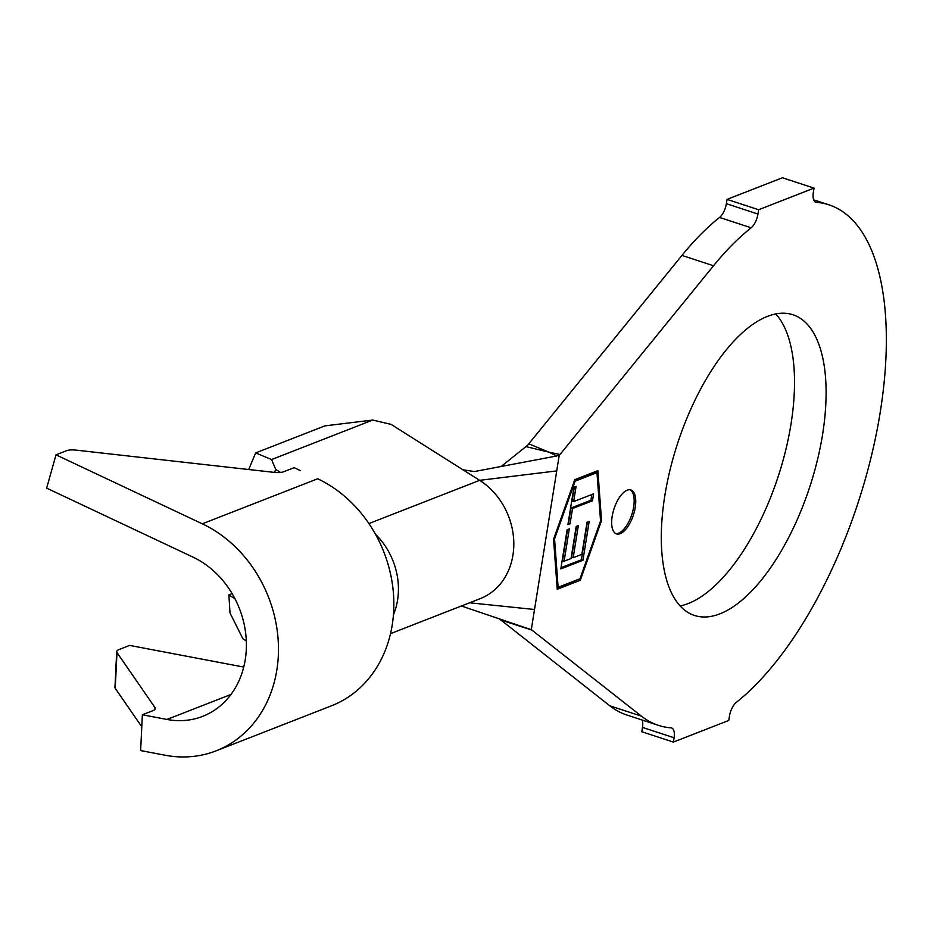 <?xml version="1.0" encoding="UTF-8"?>
<svg xmlns="http://www.w3.org/2000/svg" width="933" height="933" viewBox="0 0 933 933"><rect width="100%" height="100%" fill="white"/><g stroke="black" fill="none" stroke-linecap="round" stroke-linejoin="round"><path stroke-width="1.4" d="M627.186 490.198A23.127 10.17 108.1 0 0 612.934 512.625A23.127 10.17 108.1 0 0 616.503 533.921A23.127 10.17 108.1 0 0 620.223 533.688A23.127 10.17 108.1 0 0 634.463 511.261A23.127 10.17 108.1 0 0 630.906 489.965A23.127 10.17 108.1 0 0 627.186 490.198M615.733 533.594A23.127 10.17 108.1 0 0 618.637 533.175A23.127 10.17 108.1 0 0 632.656 511.657A23.127 10.17 108.1 0 0 630.09 489.778M775.743 313.931A158.213 69.555 -71.9 0 1 780.734 468.413A158.213 69.555 -71.9 0 1 688.286 603.499A158.213 69.555 -71.9 0 1 680.064 605.925M719.879 613.844A158.213 69.555 -71.9 0 1 694.432 615.453A158.213 69.555 -71.9 0 1 670.081 469.742A158.213 69.555 -71.9 0 1 767.521 316.357A158.213 69.555 -71.9 0 1 792.968 314.748A158.213 69.555 -71.9 0 1 817.32 460.459A158.213 69.555 -71.9 0 1 719.879 613.844M249.578 469.626L249.111 468.518L255.665 452.902L271.585 459.549L275.736 469.427L280.541 472.46M275.736 469.427L274.477 472.413M582.938 560.325L560.826 568.885L567.136 529.711L569.317 528.871L564.103 561.211L571.019 558.54L576.186 526.48L578.343 525.641L573.189 557.701L581.865 554.342L587.02 522.27L589.201 521.43L582.938 560.325L581.364 559.812L561.025 567.684M579.976 578.752L600.549 520.976L596.98 472.634L575.125 481.16L554.552 538.936L558.121 587.289L579.976 578.752M572.524 508.532L570.051 523.821L567.905 524.649L573.947 487.154L576.093 486.315L573.643 501.557L593.598 493.837L592.478 500.799L572.524 508.532L570.938 508.019L568.477 523.308L570.051 523.821M815.209 201.96L816.363 202.333A273.87 120.404 -71.9 0 1 828.97 204.84A273.87 120.404 -71.9 0 1 877.93 425.518A273.87 120.404 -71.9 0 1 736.265 702.409A12.957 5.691 -71.9 0 0 729.454 716.147L728.755 720.463L673.369 742.085L674.069 737.77A12.957 5.691 -71.9 0 0 671.632 727.985A12.957 5.691 -71.9 0 0 671.037 727.868A273.87 120.404 -71.9 0 1 658.43 725.361L626.836 715.005A273.87 120.404 -71.9 0 1 609.809 705.803L499.738 619.127M658.43 725.361A273.87 120.404 -71.9 0 1 641.403 716.147L531.892 630.09L500.508 619.897M501.173 466.477L527.577 445.309L681.953 255.409A273.87 120.404 -71.9 0 1 719.553 217.447A12.957 5.691 108.1 0 0 726.364 203.697L727.052 199.382L758.646 209.738L814.031 188.116L813.331 192.431A12.957 5.691 -71.9 0 0 815.769 202.216A12.957 5.691 -71.9 0 0 816.363 202.333M528.719 443.781L549.001 452.178L560.022 454.488L713.535 265.753A273.87 120.404 -71.9 0 1 751.135 227.792L719.553 217.447M726.364 203.697L757.958 214.054L758.646 209.738M727.052 199.382L782.437 177.76L814.031 188.116M674.069 737.77L642.475 727.425L641.787 731.74L673.369 742.085M642.475 727.425A12.957 5.691 108.1 0 0 642.161 720.031M597.866 470.652L574.786 479.655L553.549 539.321L557.234 589.259L580.314 580.256L601.552 520.591L597.866 470.652M757.958 214.054A12.957 5.691 -71.9 0 1 751.135 227.792M560.022 454.488L556.698 455.98L549.001 452.178L525.839 446.58M461.38 605.995L531.285 629.693L559.194 455.444M531.285 629.693L531.892 630.09M271.585 459.549L372.78 420.048L391.114 424.387L462.908 469.766L474.291 471.562L556.698 455.98M513.815 623.71L521.104 626.288M529.011 628.854L529.606 629.052M462.908 469.766L479.644 480.332A66.616 56.26 68.7 0 1 513.815 543.612A66.616 56.26 68.7 0 1 480.297 598.601L390.519 633.647M255.665 452.902L324.894 425.88L372.78 420.048M246.312 640.971L242.883 638.743L230.019 613.004L228.877 594.881L232.119 593.61M228.877 594.881L235.023 598.869M596.455 472.46L596.362 471.235M600.49 520.241L601.552 520.591M557.153 588.163L578.938 579.16M578.728 579.731L580.314 580.256M596.98 472.634L595.394 472.11L574.588 480.238M557.059 586.939L558.121 587.289M553.782 538.679L554.552 538.936M574.343 480.903L575.125 481.16M567.544 529.559L562.529 560.698L564.103 561.211M576.571 526.329L571.602 557.188L573.189 557.701M587.428 522.118L581.364 559.812M574.32 487.003L572.057 501.044L573.643 501.557M591.825 494.513L590.904 500.286L592.478 500.799M590.904 500.286L570.938 508.019M55.992 454.837L202.298 523.81L317.686 478.769A123.984 104.706 68.7 0 1 337.408 490.571A123.984 104.706 68.7 0 1 393.808 607.919A123.984 104.706 68.7 0 1 331.483 705.803L216.094 750.843A123.984 104.706 68.7 0 1 165.234 755.24L140.638 750.564L142.364 714.771L166.96 719.448A86.967 73.45 -111.3 0 0 202.636 716.369A86.967 73.45 -111.3 0 0 246.219 639.245A86.967 73.45 -111.3 0 0 192.956 557.106L46.65 488.134L55.992 454.837L66.465 450.744A18.508 6.601 15.7 0 1 76.016 450.126L274.092 472.378A18.508 6.601 -164.3 0 0 283.644 471.748L294.117 467.666L300.543 470.699M116.683 651.642A18.508 4.63 2.8 0 0 116.975 652.529L115.237 688.321A18.508 4.63 -177.2 0 1 114.957 687.434L116.683 651.642A18.508 4.63 2.8 0 1 119.144 649.496L129.629 645.403L243.735 667.072M202.298 523.81A123.984 104.706 68.7 0 1 278.221 640.901A123.984 104.706 68.7 0 1 216.094 750.843M116.975 652.529L155.018 707.646A18.508 4.63 -177.2 0 1 155.31 708.532A18.508 4.63 -177.2 0 1 152.837 710.689L142.364 714.771M115.237 688.321L141.781 726.772M609.809 705.803L641.403 716.147M681.953 255.409L713.535 265.753M469.567 602.8L534.527 609.482M368.897 523.565L479.644 480.332L556.721 470.908M375.498 534.294A66.616 56.26 68.7 0 1 393.434 614.824M166.96 719.448L230.976 694.455M154.936 709.395L155.018 707.646M813.646 199.825L828.97 204.84"/></g></svg>
